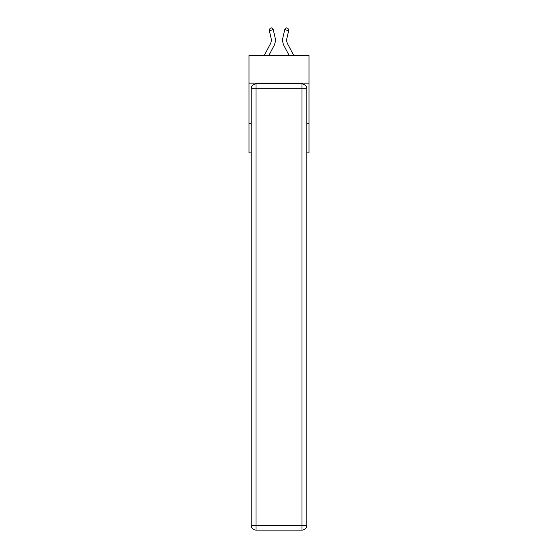 <?xml version="1.0" encoding="UTF-8"?>
<svg xmlns="http://www.w3.org/2000/svg" width="558" height="558" viewBox="0 0 558 558"><rect width="100%" height="100%" fill="white"/><g stroke="black" fill="none" stroke-linecap="round" stroke-linejoin="round"><path stroke-width="0.84" d="M309.013 83.149L309.013 55.563L248.987 55.563L248.987 83.149L309.013 83.149L309.013 152.906L306.823 152.906M251.177 123.702L248.987 123.702L248.987 83.149M309.013 123.702L306.823 123.702M248.987 123.702L248.987 152.906L251.177 152.906M271.09 38.321A8.112 8.112 -1.2 0 1 270.365 43.887A8.112 8.112 -1.2 0 0 271.09 38.321A8.112 8.112 -1.2 0 1 270.365 43.887A8.112 8.112 -1.2 0 0 271.09 38.321A8.112 8.112 -1.2 0 1 270.365 43.887A8.112 8.112 -1.2 0 0 271.09 38.321A8.112 8.112 -1.2 0 1 270.365 43.887A8.112 8.112 -1.2 0 0 271.09 38.321A8.112 8.112 -1.2 0 1 270.365 43.887L264.248 55.563L270.365 43.887A8.112 8.112 0 0 0 271.09 38.321L269.326 30.585L270.044 28.263L271.627 27.9L273.281 29.686L275.045 37.421A12.164 12.164 178.8 0 1 273.957 45.77L268.83 55.563M293.752 55.563L287.635 43.887A8.112 8.112 0 0 1 286.91 38.321L288.674 30.585L284.719 29.686L282.955 37.421A12.164 12.164 0 0 0 284.043 45.77L289.17 55.563M256.045 83.958L301.955 83.958A4.869 4.869 0 0 1 306.823 88.827L306.823 525.231A4.869 4.869 0 0 1 301.955 530.1L256.045 530.1L256.045 525.231L301.955 525.231L301.955 88.827L256.045 88.827L256.045 525.231L251.177 525.231L251.177 88.827L256.045 88.827L256.045 83.958A4.869 4.869 0 0 0 251.177 88.827A4.869 4.869 0 0 1 256.045 83.958M251.177 525.231A4.869 4.869 0 0 0 256.045 530.1A4.869 4.869 0 0 1 251.177 525.231M273.281 29.686L275.045 37.421L273.281 29.686L275.045 37.421L273.281 29.686L275.045 37.421L273.281 29.686L275.045 37.421L273.281 29.686L269.326 30.585M287.635 43.887A8.112 8.112 0 0 1 286.91 38.321A8.112 8.112 0 0 0 287.635 43.887A8.112 8.112 0 0 1 286.91 38.321A8.112 8.112 0 0 0 287.635 43.887A8.112 8.112 0 0 1 286.91 38.321A8.112 8.112 0 0 0 287.635 43.887A8.112 8.112 0 0 1 286.91 38.321A8.112 8.112 0 0 0 287.635 43.887A8.112 8.112 0 0 1 286.91 38.321M288.674 30.585L287.956 28.263L286.373 27.9L284.719 29.686L282.955 37.421M301.955 530.1A4.869 4.869 0 0 0 306.823 525.231L301.955 525.231L301.955 530.1M306.823 88.827A4.869 4.869 0 0 0 301.955 83.958L301.955 88.827L306.823 88.827"/></g></svg>
